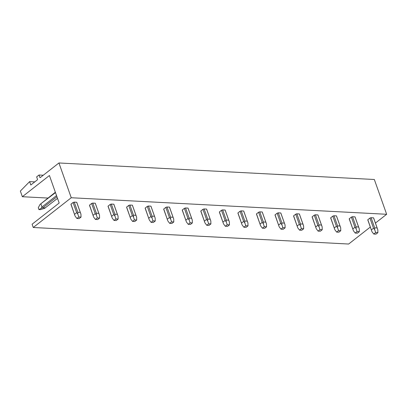 <?xml version="1.0" encoding="UTF-8"?>
<svg xmlns="http://www.w3.org/2000/svg" width="407" height="407" viewBox="0 0 407 407"><rect width="100%" height="100%" fill="white"/><g stroke="black" fill="none" stroke-linecap="round" stroke-linejoin="round"><path stroke-width="0.61" d="M370.319 227.065L348.651 244.032L33.252 227.498L32.092 224.221L59.168 203.022L49.425 175.514L22.354 196.713L20.35 191.061L29.625 181.619L30.815 184.987L37.307 179.904A0.514 0.356 93 0 0 37.464 179.207L36.64 176.872L39.016 175.01L39.84 177.345A0.514 0.356 93 0 0 40.318 177.549L58.934 162.968L71.25 197.741L386.65 214.28L374.338 179.502L58.934 162.968M57.585 198.56L57.28 198.545M47.96 198.056L22.354 196.713M34.768 181.888L29.625 181.619M43.269 175.234L39.016 175.01M33.252 227.498L71.25 197.741M375.432 223.061L386.65 214.28M377.584 229.136L373.631 217.969A3.078 1.15 160.5 0 0 373.54 217.821L371.082 217.694A3.078 1.15 160.5 0 0 369.922 218.076L367.821 219.724A3.078 1.15 160.5 0 0 367.826 220.024A3.078 1.15 160.5 0 0 367.913 220.172L367.801 219.856M359.03 228.164L355.077 216.997A3.078 1.15 160.5 0 0 354.99 216.85L352.528 216.717A3.078 1.15 160.5 0 0 351.368 217.104L349.267 218.747A3.078 1.15 160.5 0 0 349.272 219.052A3.078 1.15 160.5 0 0 349.359 219.2L349.247 218.88M340.476 227.187L336.523 216.025A3.078 1.15 160.5 0 0 336.436 215.878L333.974 215.746A3.078 1.15 160.5 0 0 332.814 216.132L330.718 217.776A3.078 1.15 160.5 0 0 330.718 218.081A3.078 1.15 160.5 0 0 330.81 218.228L330.693 217.908M321.922 226.216L317.969 215.049A3.078 1.15 160.5 0 0 317.882 214.901L315.42 214.774A3.078 1.15 160.5 0 0 314.265 215.161L312.164 216.804A3.078 1.15 160.5 0 0 312.169 217.104A3.078 1.15 160.5 0 0 312.255 217.252L312.144 216.936M303.373 225.244L299.415 214.077A3.078 1.15 160.5 0 0 299.328 213.929L296.866 213.802A3.078 1.15 160.5 0 0 295.711 214.184L293.61 215.832A3.078 1.15 160.5 0 0 293.615 216.132A3.078 1.15 160.5 0 0 293.701 216.28L293.589 215.964M284.819 224.272L280.866 213.105A3.078 1.15 160.5 0 0 280.774 212.958L278.317 212.83A3.078 1.15 160.5 0 0 277.157 213.212L275.056 214.855A3.078 1.15 160.5 0 0 275.061 215.161A3.078 1.15 160.5 0 0 275.147 215.308L275.035 214.993M266.264 223.295L262.312 212.133A3.078 1.15 160.5 0 0 262.225 211.986L259.763 211.854A3.078 1.15 160.5 0 0 258.603 212.24L256.502 213.884A3.078 1.15 160.5 0 0 256.507 214.189A3.078 1.15 160.5 0 0 256.593 214.336L256.481 214.016M247.71 222.324L243.757 211.162A3.078 1.15 160.5 0 0 243.671 211.014L241.209 210.882A3.078 1.15 160.5 0 0 240.054 211.269L237.953 212.912A3.078 1.15 160.5 0 0 237.953 213.212A3.078 1.15 160.5 0 0 238.044 213.365L237.932 213.044M229.161 221.352L225.203 210.185A3.078 1.15 160.5 0 0 225.117 210.037L222.654 209.91A3.078 1.15 160.5 0 0 221.5 210.297L219.398 211.94A3.078 1.15 160.5 0 0 219.404 212.24A3.078 1.15 160.5 0 0 219.49 212.388L219.378 212.072M210.607 220.38L206.654 209.213A3.078 1.15 160.5 0 0 206.563 209.066L204.105 208.939A3.078 1.15 160.5 0 0 202.945 209.32L200.844 210.968A3.078 1.15 160.5 0 0 200.849 211.269A3.078 1.15 160.5 0 0 200.936 211.416L200.824 211.101M192.053 219.409L188.1 208.242A3.078 1.15 160.5 0 0 188.014 208.094L185.551 207.962A3.078 1.15 160.5 0 0 184.391 208.348L182.29 209.992A3.078 1.15 160.5 0 0 182.295 210.297A3.078 1.15 160.5 0 0 182.382 210.444L182.27 210.124M173.499 218.432L169.546 207.27A3.078 1.15 160.5 0 0 169.46 207.122L166.997 206.99A3.078 1.15 160.5 0 0 165.837 207.377L163.741 209.02A3.078 1.15 160.5 0 0 163.741 209.325A3.078 1.15 160.5 0 0 163.833 209.473L163.716 209.152M154.945 217.46L150.992 206.293A3.078 1.15 160.5 0 0 150.905 206.145L148.443 206.018A3.078 1.15 160.5 0 0 147.288 206.405L145.187 208.048A3.078 1.15 160.5 0 0 145.192 208.348A3.078 1.15 160.5 0 0 145.279 208.496L145.167 208.18M136.396 216.488L132.438 205.321A3.078 1.15 160.5 0 0 132.351 205.174L129.889 205.047A3.078 1.15 160.5 0 0 128.734 205.428L126.633 207.077A3.078 1.15 160.5 0 0 126.638 207.377A3.078 1.15 160.5 0 0 126.725 207.524L126.613 207.209M117.842 215.517L113.889 204.35A3.078 1.15 160.5 0 0 113.797 204.202L111.34 204.075A3.078 1.15 160.5 0 0 110.18 204.456L108.079 206.105A3.078 1.15 160.5 0 0 108.084 206.405A3.078 1.15 160.5 0 0 108.17 206.553L108.059 206.237M99.288 214.545L95.335 203.378A3.078 1.15 160.5 0 0 95.248 203.23L92.786 203.098A3.078 1.15 160.5 0 0 91.626 203.485L89.525 205.128A3.078 1.15 160.5 0 0 89.53 205.433A3.078 1.15 160.5 0 0 89.616 205.581L89.504 205.26M80.734 213.568L76.781 202.406A3.078 1.15 160.5 0 0 76.694 202.259L74.232 202.126A3.078 1.15 160.5 0 0 73.077 202.513L70.976 204.156A3.078 1.15 160.5 0 0 70.976 204.462A3.078 1.15 160.5 0 0 71.067 204.609L70.955 204.289M373.54 217.821L377.131 227.961L374.669 227.834L374.654 229.599L373.514 228.22L369.922 218.076M371.082 217.694L374.669 227.834M377.131 227.961L377.803 229.767L377.874 232.672L375.976 234.157L373.748 234.04L375.651 232.555L377.874 232.672M377.64 229.289L377.803 229.767M371.789 231.217L367.821 219.724M371.413 229.863L373.514 228.22M371.967 231.705L373.748 234.04M374.654 229.599L375.651 232.555M354.99 216.85L358.577 226.989L356.12 226.862L356.1 228.627L354.96 227.243L351.368 217.104M352.528 216.717L356.12 226.862M358.577 226.989L359.249 228.79L359.32 231.695L357.422 233.186L355.194 233.069L357.097 231.578L359.32 231.695M359.086 228.317L359.249 228.79M353.235 230.245L349.267 218.747M352.859 228.892L354.96 227.243M353.413 230.733L355.194 233.069M356.1 228.627L357.097 231.578M336.436 215.878L340.028 226.017L337.566 225.885L337.545 227.655L336.406 226.272L332.814 216.132M333.974 215.746L337.566 225.885M340.028 226.017L340.695 227.818L340.771 230.723L338.868 232.214L336.645 232.097L338.543 230.606L340.771 230.723M340.532 227.345L340.695 227.818M334.681 229.268L330.718 217.776M334.305 227.915L336.406 226.272M334.859 229.757L336.645 232.097M337.545 227.655L338.543 230.606M317.882 214.901L321.474 225.046L319.012 224.913L318.996 226.684L317.852 225.3L314.265 215.161M315.42 214.774L319.012 224.913M321.474 225.046L322.141 226.847L322.217 229.752L320.314 231.237L318.091 231.12L319.988 229.634L322.217 229.752M321.978 226.373L322.141 226.847M316.132 228.296L312.164 216.804M315.756 226.943L317.852 225.3M316.305 228.785L318.091 231.12M318.996 226.684L319.988 229.634M299.328 213.929L302.92 224.069L300.458 223.942L300.442 225.707L299.303 224.328L295.711 214.184M296.866 213.802L300.458 223.942M302.92 224.069L303.591 225.875L303.663 228.78L301.765 230.265L299.537 230.148L301.434 228.663L303.663 228.78M303.424 225.397L303.591 225.875M297.578 227.325L293.61 215.832M297.202 225.971L299.303 224.328M297.756 227.813L299.537 230.148M300.442 225.707L301.434 228.663M280.774 212.958L284.366 223.097L281.903 222.97L281.888 224.735L280.749 223.351L277.157 213.212M278.317 212.83L281.903 222.97M284.366 223.097L285.037 224.903L285.109 227.808L283.211 229.294L280.983 229.177L282.885 227.691L285.109 227.808M284.875 224.425L285.037 224.903M279.024 226.353L275.056 214.855M278.647 225L280.749 223.351M279.202 226.841L280.983 229.177M281.888 224.735L282.885 227.691M262.225 211.986L265.812 222.125L263.354 221.998L263.334 223.764L262.194 222.38L258.603 212.24M259.763 211.854L263.354 221.998M265.812 222.125L266.483 223.926L266.554 226.831L264.657 228.322L262.429 228.205L264.331 226.714L266.554 226.831M266.32 223.453L266.483 223.926M260.47 225.381L256.502 213.884M260.093 224.028L262.194 222.38M260.648 225.865L262.429 228.205M263.334 223.764L264.331 226.714M243.671 211.014L247.263 221.154L244.8 221.021L244.78 222.792L243.64 221.408L240.054 211.269M241.209 210.882L244.8 221.021M247.263 221.154L247.929 222.955L248.005 225.86L246.103 227.35L243.879 227.233L245.777 225.743L248.005 225.86M247.766 222.481L247.929 222.955M241.916 224.405L237.953 212.912M241.544 223.051L243.64 221.408M242.094 224.893L243.879 227.233M244.78 222.792L245.777 225.743M225.117 210.037L228.709 220.182L226.246 220.05L226.231 221.815L225.091 220.436L221.5 210.297M222.654 209.91L226.246 220.05M228.709 220.182L229.38 221.983L229.451 224.888L227.554 226.373L225.325 226.256L227.223 224.771L229.451 224.888M229.212 221.51L229.38 221.983M223.367 223.433L219.398 211.94M222.99 222.08L225.091 220.436M223.545 223.921L225.325 226.256M226.231 221.815L227.223 224.771M206.563 209.066L210.154 219.205L207.692 219.078L207.677 220.843L206.537 219.465L202.945 209.32M204.105 208.939L207.692 219.078M210.154 219.205L210.826 221.011L210.897 223.916L209 225.402L206.771 225.285L208.674 223.799L210.897 223.916M210.663 220.533L210.826 221.011M204.813 222.461L200.844 210.968M204.436 221.108L206.537 219.465M204.991 222.95L206.771 225.285M207.677 220.843L208.674 223.799M188.014 208.094L191.6 218.233L189.143 218.106L189.123 219.872L187.983 218.488L184.391 208.348M185.551 207.962L189.143 218.106M191.6 218.233L192.272 220.039L192.343 222.939L190.445 224.43L188.217 224.313L190.12 222.822L192.343 222.939M192.109 219.561L192.272 220.039M186.258 221.489L182.29 209.992M185.882 220.136L187.983 218.488M186.437 221.978L188.217 224.313M189.123 219.872L190.12 222.822M169.46 207.122L173.051 217.262L170.589 217.135L170.569 218.9L169.429 217.516L165.837 207.377M166.997 206.99L170.589 217.135M173.051 217.262L173.718 219.063L173.794 221.968L171.891 223.458L169.668 223.341L171.566 221.851L173.794 221.968M173.555 218.59L173.718 219.063M167.704 220.518L163.741 209.02M167.328 219.159L169.429 217.516M167.882 221.001L169.668 223.341M170.569 218.9L171.566 221.851M150.905 206.145L154.497 216.29L152.035 216.158L152.02 217.928L150.875 216.544L147.288 206.405M148.443 206.018L152.035 216.158M154.497 216.29L155.164 218.091L155.24 220.996L153.337 222.481L151.114 222.364L153.012 220.879L155.24 220.996M155.001 217.618L155.164 218.091M149.155 219.541L145.187 208.048M148.779 218.188L150.875 216.544M149.328 220.029L151.114 222.364M152.02 217.928L153.012 220.879M132.351 205.174L135.943 215.313L133.481 215.186L133.465 216.951L132.326 215.573L128.734 205.428M129.889 205.047L133.481 215.186M135.943 215.313L136.615 217.119L136.686 220.024L134.788 221.51L132.56 221.393L134.458 219.907L136.686 220.024M136.447 216.641L136.615 217.119M130.601 218.569L126.633 207.077M130.225 217.216L132.326 215.573M130.779 219.058L132.56 221.393M133.465 216.951L134.458 219.907M113.797 204.202L117.389 214.341L114.927 214.214L114.911 215.98L113.772 214.596L110.18 204.456M111.34 204.075L114.927 214.214M117.389 214.341L118.061 216.148L118.132 219.052L116.234 220.538L114.006 220.421L115.909 218.935L118.132 219.052M117.898 215.669L118.061 216.148M112.047 217.597L108.079 206.105M111.671 216.244L113.772 214.596M112.225 218.086L114.006 220.421M114.911 215.98L115.909 218.935M95.248 203.23L98.84 213.37L96.378 213.243L96.357 215.008L95.218 213.624L91.626 203.485M92.786 203.098L96.378 213.243M98.84 213.37L99.506 215.171L99.583 218.076L97.68 219.566L95.452 219.449L97.354 217.959L99.583 218.076M99.344 214.698L99.506 215.171M93.493 216.626L89.525 205.128M93.117 215.272L95.218 213.624M93.671 217.114L95.452 219.449M96.357 215.008L97.354 217.959M55.479 192.613L40.049 204.395L55.357 192.262M57.514 198.362L44.546 208.369L40.4 209.636L38.914 209.559L38.278 207.763L40.049 204.395M45.325 207.911L42.862 207.779L56.944 196.749M42.862 207.779L41.397 208.206L41.972 206.99L40.919 204.014M56.532 195.589L41.972 206.99M41.397 208.206L38.914 209.559M76.694 202.259L80.286 212.398L77.823 212.266L77.803 214.036L76.664 212.652L73.077 202.513M74.232 202.126L77.823 212.266M80.286 212.398L80.952 214.199L81.029 217.104L79.126 218.595L76.903 218.478L78.8 216.987L81.029 217.104M80.79 213.726L80.952 214.199M74.939 215.649L70.976 204.156M74.567 214.296L76.664 212.652M75.117 216.137L76.903 218.478M77.803 214.036L78.8 216.987M40.527 177.381L39.84 177.345M371.835 231.344L367.826 220.024M353.281 230.372L349.272 219.052M334.727 229.395L330.718 218.081M316.173 228.424L312.169 217.104M297.624 227.452L293.615 216.132M279.07 226.48L275.061 215.161M260.516 225.509L256.507 214.189M241.962 224.532L237.953 213.212M223.412 223.56L219.404 212.24M204.858 222.588L200.849 211.269M186.304 221.617L182.295 210.297M167.75 220.645L163.741 209.325M149.196 219.668L145.192 208.348M130.647 218.696L126.638 207.377M112.093 217.725L108.084 206.405M93.539 216.753L89.53 205.433M74.985 215.776L70.976 204.462"/></g></svg>
